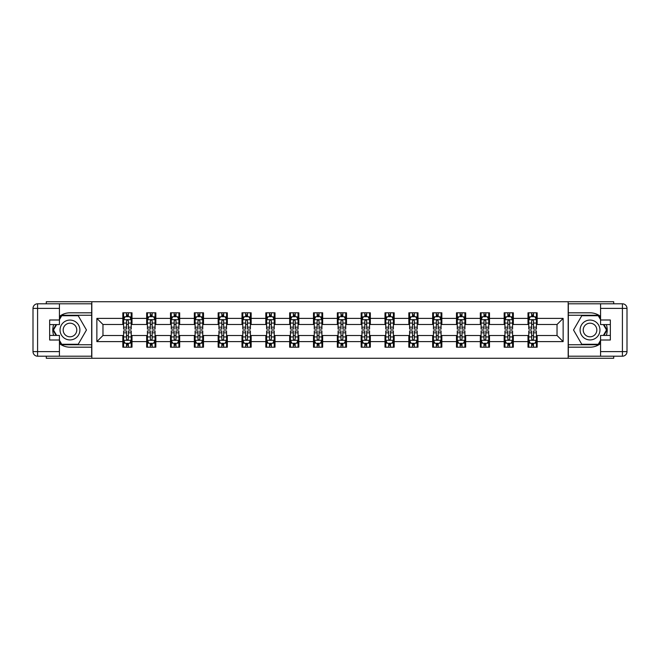 <?xml version="1.0" encoding="UTF-8"?>
<svg xmlns="http://www.w3.org/2000/svg" width="660" height="660" viewBox="0 0 660 660"><rect width="100%" height="100%" fill="white"/><g stroke="black" fill="none" stroke-linecap="round" stroke-linejoin="round"><path stroke-width="0.99" d="M46.291 356.202L46.291 358.264L613.709 358.264L613.709 356.202M613.709 303.798L613.709 301.736L568.178 301.736L568.178 358.264M568.178 301.736L46.291 301.736L46.291 303.798M91.822 358.264L91.822 301.736M537.166 318.392L537.166 312.815L528 312.815L528 318.392L513.332 318.392L513.332 312.815L504.166 312.815L504.166 318.392L489.497 318.392L489.497 312.815L480.332 312.815L480.332 318.392L465.663 318.392L465.663 312.815L456.497 312.815L456.497 318.392L441.837 318.392L441.837 312.815L432.663 312.815L432.663 318.392L418.003 318.392L418.003 312.815L408.837 312.815L408.837 318.392L394.168 318.392L394.168 312.815L385.003 312.815L385.003 318.392L370.334 318.392L370.334 312.815L361.168 312.815L361.168 318.392L346.5 318.392L346.5 312.815L337.334 312.815L337.334 318.392L322.666 318.392L322.666 312.815L313.5 312.815L313.5 318.392L298.832 318.392L298.832 312.815L289.666 312.815L289.666 318.392L274.997 318.392L274.997 312.815L265.832 312.815L265.832 318.392L251.163 318.392L251.163 312.815L241.997 312.815L241.997 318.392L227.337 318.392L227.337 312.815L218.163 312.815L218.163 318.392L203.503 318.392L203.503 312.815L194.337 312.815L194.337 318.392L179.668 318.392L179.668 312.815L170.503 312.815L170.503 318.392L155.834 318.392L155.834 312.815L146.668 312.815L146.668 318.392L132 318.392L132 312.815L122.834 312.815L122.834 318.392L96.863 318.392L96.863 341.608L102.968 335.503L122.834 335.503L122.834 347.185L132 347.185L132 335.503L146.668 335.503L146.668 347.185L155.834 347.185L155.834 335.503L170.503 335.503L170.503 347.185L179.668 347.185L179.668 335.503L194.337 335.503L194.337 347.185L203.503 347.185L203.503 335.503L218.163 335.503L218.163 347.185L227.337 347.185L227.337 335.503L241.997 335.503L241.997 347.185L251.163 347.185L251.163 335.503L265.832 335.503L265.832 347.185L274.997 347.185L274.997 335.503L289.666 335.503L289.666 347.185L298.832 347.185L298.832 335.503L313.5 335.503L313.5 347.185L322.666 347.185L322.666 335.503L337.334 335.503L337.334 347.185L346.5 347.185L346.5 335.503L361.168 335.503L361.168 347.185L370.334 347.185L370.334 335.503L385.003 335.503L385.003 347.185L394.168 347.185L394.168 335.503L408.837 335.503L408.837 347.185L418.003 347.185L418.003 335.503L432.663 335.503L432.663 347.185L441.837 347.185L441.837 335.503L456.497 335.503L456.497 347.185L465.663 347.185L465.663 335.503L480.332 335.503L480.332 347.185L489.497 347.185L489.497 335.503L504.166 335.503L504.166 347.185L513.332 347.185L513.332 335.503L528 335.503L528 347.185L537.166 347.185L537.166 335.503L557.032 335.503L557.032 324.497L537.166 324.497L537.166 318.392L563.137 318.392L563.137 341.608L537.166 341.608M528 341.608L513.332 341.608M504.166 341.608L489.497 341.608M480.332 341.608L465.663 341.608M456.497 341.608L441.837 341.608M432.663 341.608L418.003 341.608M408.837 341.608L394.168 341.608M385.003 341.608L370.334 341.608M361.168 341.608L346.5 341.608M337.334 341.608L322.666 341.608M313.5 341.608L298.832 341.608M289.666 341.608L274.997 341.608M265.832 341.608L251.163 341.608M241.997 341.608L227.337 341.608M218.163 341.608L203.503 341.608M194.337 341.608L179.668 341.608M170.503 341.608L155.834 341.608M146.668 341.608L132 341.608M122.834 341.608L96.863 341.608M528 318.392L528 324.497L513.332 324.497L513.332 318.392M504.166 318.392L504.166 324.497L489.497 324.497L489.497 318.392M480.332 318.392L480.332 324.497L465.663 324.497L465.663 318.392M456.497 318.392L456.497 324.497L441.837 324.497L441.837 318.392M432.663 318.392L432.663 324.497L418.003 324.497L418.003 318.392M408.837 318.392L408.837 324.497L394.168 324.497L394.168 318.392M385.003 318.392L385.003 324.497L370.334 324.497L370.334 318.392M361.168 318.392L361.168 324.497L346.5 324.497L346.5 318.392M337.334 318.392L337.334 324.497L322.666 324.497L322.666 318.392M313.5 318.392L313.5 324.497L298.832 324.497L298.832 318.392M289.666 318.392L289.666 324.497L274.997 324.497L274.997 318.392M265.832 318.392L265.832 324.497L251.163 324.497L251.163 318.392M241.997 318.392L241.997 324.497L227.337 324.497L227.337 318.392M218.163 318.392L218.163 324.497L203.503 324.497L203.503 318.392M194.337 318.392L194.337 324.497L179.668 324.497L179.668 318.392M170.503 318.392L170.503 324.497L155.834 324.497L155.834 318.392M146.668 318.392L146.668 324.497L132 324.497L132 318.392M122.834 318.392L122.834 324.497L102.968 324.497L96.863 318.392M102.968 324.497L102.968 335.503M563.137 341.608L557.032 335.503M557.032 324.497L563.137 318.392M122.834 316.635L123.593 316.635M126.497 316.635L128.337 316.635M131.233 316.635L132 316.635M122.834 324.349L123.593 324.349M126.497 324.349L128.337 324.349M131.233 324.349L132 324.349M122.834 335.651L123.593 335.651M126.497 335.651L128.337 335.651M131.233 335.651L132 335.651M122.834 343.365L123.593 343.365M126.497 343.365L128.337 343.365M131.233 343.365L132 343.365M146.668 335.651L147.427 335.651M150.331 335.651L152.163 335.651M155.067 335.651L155.834 335.651M146.668 343.365L147.427 343.365M150.331 343.365L152.163 343.365M155.067 343.365L155.834 343.365M146.668 316.635L147.427 316.635M150.331 316.635L152.163 316.635M155.067 316.635L155.834 316.635M146.668 324.349L147.427 324.349M150.331 324.349L152.163 324.349M155.067 324.349L155.834 324.349M170.503 335.651L171.262 335.651M174.166 335.651L175.997 335.651M178.901 335.651L179.668 335.651M170.503 343.365L171.262 343.365M174.166 343.365L175.997 343.365M178.901 343.365L179.668 343.365M170.503 316.635L171.262 316.635M174.166 316.635L175.997 316.635M178.901 316.635L179.668 316.635M170.503 324.349L171.262 324.349M174.166 324.349L175.997 324.349M178.901 324.349L179.668 324.349M194.337 335.651L195.096 335.651M198 335.651L199.831 335.651M202.736 335.651L203.503 335.651M194.337 343.365L195.096 343.365M198 343.365L199.831 343.365M202.736 343.365L203.503 343.365M194.337 316.635L195.096 316.635M198 316.635L199.831 316.635M202.736 316.635L203.503 316.635M194.337 324.349L195.096 324.349M198 324.349L199.831 324.349M202.736 324.349L203.503 324.349M218.163 335.651L218.93 335.651M221.834 335.651L223.666 335.651M226.57 335.651L227.337 335.651M218.163 343.365L218.93 343.365M221.834 343.365L223.666 343.365M226.57 343.365L227.337 343.365M218.163 316.635L218.93 316.635M221.834 316.635L223.666 316.635M226.57 316.635L227.337 316.635M218.163 324.349L218.93 324.349M221.834 324.349L223.666 324.349M226.57 324.349L227.337 324.349M241.997 335.651L242.764 335.651M245.668 335.651L247.5 335.651M250.404 335.651L251.163 335.651M241.997 343.365L242.764 343.365M245.668 343.365L247.5 343.365M250.404 343.365L251.163 343.365M241.997 316.635L242.764 316.635M245.668 316.635L247.5 316.635M250.404 316.635L251.163 316.635M241.997 324.349L242.764 324.349M245.668 324.349L247.5 324.349M250.404 324.349L251.163 324.349M265.832 335.651L266.599 335.651M269.503 335.651L271.334 335.651M274.238 335.651L274.997 335.651M265.832 343.365L266.599 343.365M269.503 343.365L271.334 343.365M274.238 343.365L274.997 343.365M265.832 316.635L266.599 316.635M269.503 316.635L271.334 316.635M274.238 316.635L274.997 316.635M265.832 324.349L266.599 324.349M269.503 324.349L271.334 324.349M274.238 324.349L274.997 324.349M289.666 335.651L290.433 335.651M293.337 335.651L295.168 335.651M298.072 335.651L298.832 335.651M289.666 343.365L290.433 343.365M293.337 343.365L295.168 343.365M298.072 343.365L298.832 343.365M289.666 316.635L290.433 316.635M293.337 316.635L295.168 316.635M298.072 316.635L298.832 316.635M289.666 324.349L290.433 324.349M293.337 324.349L295.168 324.349M298.072 324.349L298.832 324.349M313.5 335.651L314.267 335.651M317.163 335.651L319.003 335.651M321.907 335.651L322.666 335.651M313.5 343.365L314.267 343.365M317.163 343.365L319.003 343.365M321.907 343.365L322.666 343.365M313.5 316.635L314.267 316.635M317.163 316.635L319.003 316.635M321.907 316.635L322.666 316.635M313.5 324.349L314.267 324.349M317.163 324.349L319.003 324.349M321.907 324.349L322.666 324.349M337.334 335.651L338.093 335.651M340.997 335.651L342.837 335.651M345.733 335.651L346.5 335.651M337.334 343.365L338.093 343.365M340.997 343.365L342.837 343.365M345.733 343.365L346.5 343.365M337.334 316.635L338.093 316.635M340.997 316.635L342.837 316.635M345.733 316.635L346.5 316.635M337.334 324.349L338.093 324.349M340.997 324.349L342.837 324.349M345.733 324.349L346.5 324.349M361.168 335.651L361.927 335.651M364.832 335.651L366.663 335.651M369.567 335.651L370.334 335.651M361.168 343.365L361.927 343.365M364.832 343.365L366.663 343.365M369.567 343.365L370.334 343.365M361.168 316.635L361.927 316.635M364.832 316.635L366.663 316.635M369.567 316.635L370.334 316.635M361.168 324.349L361.927 324.349M364.832 324.349L366.663 324.349M369.567 324.349L370.334 324.349M385.003 335.651L385.762 335.651M388.666 335.651L390.497 335.651M393.401 335.651L394.168 335.651M385.003 343.365L385.762 343.365M388.666 343.365L390.497 343.365M393.401 343.365L394.168 343.365M385.003 316.635L385.762 316.635M388.666 316.635L390.497 316.635M393.401 316.635L394.168 316.635M385.003 324.349L385.762 324.349M388.666 324.349L390.497 324.349M393.401 324.349L394.168 324.349M408.837 335.651L409.596 335.651M412.5 335.651L414.332 335.651M417.236 335.651L418.003 335.651M408.837 343.365L409.596 343.365M412.5 343.365L414.332 343.365M417.236 343.365L418.003 343.365M408.837 316.635L409.596 316.635M412.5 316.635L414.332 316.635M417.236 316.635L418.003 316.635M408.837 324.349L409.596 324.349M412.5 324.349L414.332 324.349M417.236 324.349L418.003 324.349M432.663 335.651L433.43 335.651M436.334 335.651L438.166 335.651M441.07 335.651L441.837 335.651M432.663 343.365L433.43 343.365M436.334 343.365L438.166 343.365M441.07 343.365L441.837 343.365M432.663 316.635L433.43 316.635M436.334 316.635L438.166 316.635M441.07 316.635L441.837 316.635M432.663 324.349L433.43 324.349M436.334 324.349L438.166 324.349M441.07 324.349L441.837 324.349M456.497 335.651L457.264 335.651M460.168 335.651L462 335.651M464.904 335.651L465.663 335.651M456.497 343.365L457.264 343.365M460.168 343.365L462 343.365M464.904 343.365L465.663 343.365M456.497 316.635L457.264 316.635M460.168 316.635L462 316.635M464.904 316.635L465.663 316.635M456.497 324.349L457.264 324.349M460.168 324.349L462 324.349M464.904 324.349L465.663 324.349M480.332 335.651L481.099 335.651M484.003 335.651L485.834 335.651M488.738 335.651L489.497 335.651M480.332 343.365L481.099 343.365M484.003 343.365L485.834 343.365M488.738 343.365L489.497 343.365M480.332 316.635L481.099 316.635M484.003 316.635L485.834 316.635M488.738 316.635L489.497 316.635M480.332 324.349L481.099 324.349M484.003 324.349L485.834 324.349M488.738 324.349L489.497 324.349M504.166 335.651L504.933 335.651M507.837 335.651L509.668 335.651M512.572 335.651L513.332 335.651M504.166 343.365L504.933 343.365M507.837 343.365L509.668 343.365M512.572 343.365L513.332 343.365M504.166 316.635L504.933 316.635M507.837 316.635L509.668 316.635M512.572 316.635L513.332 316.635M504.166 324.349L504.933 324.349M507.837 324.349L509.668 324.349M512.572 324.349L513.332 324.349M528 335.651L528.767 335.651M531.663 335.651L533.503 335.651M536.407 335.651L537.166 335.651M528 343.365L528.767 343.365M531.663 343.365L533.503 343.365M536.407 343.365L537.166 343.365M528 316.635L528.767 316.635M531.663 316.635L533.503 316.635M536.407 316.635L537.166 316.635M528 324.349L528.767 324.349M531.663 324.349L533.503 324.349M536.407 324.349L537.166 324.349M128.337 314.795L126.497 314.795M131.233 327.17L128.337 327.17L128.337 329.084L131.233 329.084L131.233 319.762L129.707 316.709L125.128 316.709L123.593 319.762L123.593 329.084L126.497 329.084L126.497 327.17L123.593 327.17M123.593 319.762L123.593 312.815M131.233 319.762L131.233 312.815M126.497 316.709L126.497 312.815M128.337 312.815L128.337 316.709M128.337 327.17L128.337 320.909C127.726 319.729 127.116 319.729 126.497 320.909L126.497 327.17M126.497 345.205L128.337 345.205M123.593 332.83L126.497 332.83L126.497 330.916L123.593 330.916L123.593 340.238L125.128 343.291L129.707 343.291L131.233 340.238L131.233 330.916L128.337 330.916L128.337 332.83L131.233 332.83M131.233 340.238L131.233 347.185M123.593 340.238L123.593 347.185M128.337 343.291L128.337 347.185M126.497 347.185L126.497 343.291M126.497 332.83L126.497 339.091C127.108 340.271 127.718 340.271 128.337 339.091L128.337 332.83M74.935 321.403A9.933 9.933 0 0 0 61.372 325.034A9.933 9.933 0 0 0 65.01 338.596A9.933 9.933 0 0 0 78.573 334.966A9.933 9.933 0 0 0 74.935 321.403M73.375 324.109A6.798 6.798 0 0 0 64.086 326.601A6.798 6.798 0 0 0 66.569 335.89A6.798 6.798 0 0 0 75.859 333.399A6.798 6.798 0 0 0 73.375 324.109M59.433 319.688L61.726 315.719L78.218 315.719L86.468 330L78.218 344.281L61.726 344.281L59.433 340.312M56.611 335.42L53.476 330L56.611 324.58M594.99 321.403A9.933 9.933 0 0 0 581.427 325.034A9.933 9.933 0 0 0 585.065 338.596A9.933 9.933 0 0 0 598.628 334.966A9.933 9.933 0 0 0 594.99 321.403M593.431 324.109A6.798 6.798 0 0 0 584.141 326.601A6.798 6.798 0 0 0 586.624 335.89A6.798 6.798 0 0 0 595.914 333.399A6.798 6.798 0 0 0 593.431 324.109M600.567 340.312L598.273 344.281L581.782 344.281L573.532 330L581.782 315.719L598.273 315.719L600.567 319.688M603.388 324.58L606.523 330L603.388 335.42M59.433 343.571A17.185 17.185 0 0 0 69.968 347.185L91.666 347.185L91.666 356.202L37.587 356.202A4.587 4.587 0 0 1 33 351.615L33 308.385A4.587 4.587 0 0 1 37.587 303.798L59.433 303.798L59.433 324.58L49.657 324.58M59.433 303.798L91.666 303.798L91.666 312.815L69.968 312.815A17.185 17.185 0 0 0 59.433 316.429M53.666 324.58A17.185 17.185 0 0 0 53.666 335.42M91.666 347.185L91.666 312.815M49.657 335.42L59.433 335.42L59.433 356.202M59.433 319.993L49.657 319.993L49.657 340.007L59.433 340.007M91.666 315.257L61.462 315.257L59.433 318.772M59.433 341.228L61.462 344.743L91.666 344.743M56.084 324.58L52.949 330L56.084 335.42M600.567 316.429A17.185 17.185 0 0 0 590.032 312.815L568.334 312.815L568.334 303.798L622.413 303.798A4.587 4.587 0 0 1 627 308.385L627 351.615A4.587 4.587 0 0 1 622.413 356.202L600.567 356.202L600.567 335.42L610.343 335.42M600.567 356.202L568.334 356.202L568.334 347.185L590.032 347.185A17.185 17.185 0 0 0 600.567 343.571M606.334 335.42A17.185 17.185 0 0 0 606.334 324.58M568.334 312.815L568.334 347.185M610.343 324.58L600.567 324.58L600.567 303.798M600.567 340.007L610.343 340.007L610.343 319.993L600.567 319.993M568.334 344.743L598.538 344.743L600.567 341.228M600.567 318.772L598.538 315.257L568.334 315.257M603.916 335.42L607.052 330L603.916 324.58M152.163 314.795L150.331 314.795M155.067 327.17L152.163 327.17L152.163 329.084L155.067 329.084L155.067 319.762L153.541 316.709L148.962 316.709L147.427 319.762L147.427 329.084L150.331 329.084L150.331 327.17L147.427 327.17M147.427 319.762L147.427 312.815M155.067 319.762L155.067 312.815M150.331 316.709L150.331 312.815M152.163 312.815L152.163 316.709M152.163 327.17L152.163 320.909C151.552 319.729 150.942 319.729 150.331 320.909L150.331 327.17M175.997 314.795L174.166 314.795M178.901 327.17L175.997 327.17L175.997 329.084L178.901 329.084L178.901 319.762L177.375 316.709L172.788 316.709L171.262 319.762L171.262 329.084L174.166 329.084L174.166 327.17L171.262 327.17M171.262 319.762L171.262 312.815M178.901 319.762L178.901 312.815M174.166 316.709L174.166 312.815M175.997 312.815L175.997 316.709M175.997 327.17L175.997 320.909C175.387 319.729 174.776 319.729 174.166 320.909L174.166 327.17M150.331 345.205L152.163 345.205M147.427 332.83L150.331 332.83L150.331 330.916L147.427 330.916L147.427 340.238L148.962 343.291L153.541 343.291L155.067 340.238L155.067 330.916L152.163 330.916L152.163 332.83L155.067 332.83M155.067 340.238L155.067 347.185M147.427 340.238L147.427 347.185M152.163 343.291L152.163 347.185M150.331 347.185L150.331 343.291M150.331 332.83L150.331 339.091C150.942 340.271 151.552 340.271 152.163 339.091L152.163 332.83M174.166 345.205L175.997 345.205M171.262 332.83L174.166 332.83L174.166 330.916L171.262 330.916L171.262 340.238L172.788 343.291L177.375 343.291L178.901 340.238L178.901 330.916L175.997 330.916L175.997 332.83L178.901 332.83M178.901 340.238L178.901 347.185M171.262 340.238L171.262 347.185M175.997 343.291L175.997 347.185M174.166 347.185L174.166 343.291M174.166 332.83L174.166 339.091C174.776 340.271 175.387 340.271 175.997 339.091L175.997 332.83M199.831 314.795L198 314.795M202.736 327.17L199.831 327.17L199.831 329.084L202.736 329.084L202.736 319.762L201.209 316.709L196.622 316.709L195.096 319.762L195.096 329.084L198 329.084L198 327.17L195.096 327.17M195.096 319.762L195.096 312.815M202.736 319.762L202.736 312.815M198 316.709L198 312.815M199.831 312.815L199.831 316.709M199.831 327.17L199.831 320.909C199.221 319.729 198.611 319.729 198 320.909L198 327.17M223.666 314.795L221.834 314.795M226.57 327.17L223.666 327.17L223.666 329.084L226.57 329.084L226.57 319.762L225.043 316.709L220.457 316.709L218.93 319.762L218.93 329.084L221.834 329.084L221.834 327.17L218.93 327.17M218.93 319.762L218.93 312.815M226.57 319.762L226.57 312.815M221.834 316.709L221.834 312.815M223.666 312.815L223.666 316.709M223.666 327.17L223.666 320.909C223.055 319.729 222.445 319.729 221.834 320.909L221.834 327.17M247.5 314.795L245.668 314.795M250.404 327.17L247.5 327.17L247.5 329.084L250.404 329.084L250.404 319.762L248.878 316.709L244.291 316.709L242.764 319.762L242.764 329.084L245.668 329.084L245.668 327.17L242.764 327.17M242.764 319.762L242.764 312.815M250.404 319.762L250.404 312.815M245.668 316.709L245.668 312.815M247.5 312.815L247.5 316.709M247.5 327.17L247.5 320.909C246.889 319.729 246.279 319.729 245.668 320.909L245.668 327.17M198 345.205L199.831 345.205M195.096 332.83L198 332.83L198 330.916L195.096 330.916L195.096 340.238L196.622 343.291L201.209 343.291L202.736 340.238L202.736 330.916L199.831 330.916L199.831 332.83L202.736 332.83M202.736 340.238L202.736 347.185M195.096 340.238L195.096 347.185M199.831 343.291L199.831 347.185M198 347.185L198 343.291M198 332.83L198 339.091C198.611 340.271 199.221 340.271 199.831 339.091L199.831 332.83M221.834 345.205L223.666 345.205M218.93 332.83L221.834 332.83L221.834 330.916L218.93 330.916L218.93 340.238L220.457 343.291L225.043 343.291L226.57 340.238L226.57 330.916L223.666 330.916L223.666 332.83L226.57 332.83M226.57 340.238L226.57 347.185M218.93 340.238L218.93 347.185M223.666 343.291L223.666 347.185M221.834 347.185L221.834 343.291M221.834 332.83L221.834 339.091C222.445 340.271 223.055 340.271 223.666 339.091L223.666 332.83M245.668 345.205L247.5 345.205M242.764 332.83L245.668 332.83L245.668 330.916L242.764 330.916L242.764 340.238L244.291 343.291L248.878 343.291L250.404 340.238L250.404 330.916L247.5 330.916L247.5 332.83L250.404 332.83M250.404 340.238L250.404 347.185M242.764 340.238L242.764 347.185M247.5 343.291L247.5 347.185M245.668 347.185L245.668 343.291M245.668 332.83L245.668 339.091C246.279 340.271 246.889 340.271 247.5 339.091L247.5 332.83M271.334 314.795L269.503 314.795M274.238 327.17L271.334 327.17L271.334 329.084L274.238 329.084L274.238 319.762L272.712 316.709L268.125 316.709L266.599 319.762L266.599 329.084L269.503 329.084L269.503 327.17L266.599 327.17M266.599 319.762L266.599 312.815M274.238 319.762L274.238 312.815M269.503 316.709L269.503 312.815M271.334 312.815L271.334 316.709M271.334 327.17L271.334 320.909C270.724 319.729 270.113 319.729 269.503 320.909L269.503 327.17M269.503 345.205L271.334 345.205M266.599 332.83L269.503 332.83L269.503 330.916L266.599 330.916L266.599 340.238L268.125 343.291L272.712 343.291L274.238 340.238L274.238 330.916L271.334 330.916L271.334 332.83L274.238 332.83M274.238 340.238L274.238 347.185M266.599 340.238L266.599 347.185M271.334 343.291L271.334 347.185M269.503 347.185L269.503 343.291M269.503 332.83L269.503 339.091C270.113 340.271 270.724 340.271 271.334 339.091L271.334 332.83M295.168 314.795L293.337 314.795M298.072 327.17L295.168 327.17L295.168 329.084L298.072 329.084L298.072 319.762L296.538 316.709L291.959 316.709L290.433 319.762L290.433 329.084L293.337 329.084L293.337 327.17L290.433 327.17M290.433 319.762L290.433 312.815M298.072 319.762L298.072 312.815M293.337 316.709L293.337 312.815M295.168 312.815L295.168 316.709M295.168 327.17L295.168 320.909C294.558 319.729 293.947 319.729 293.337 320.909L293.337 327.17M293.337 345.205L295.168 345.205M290.433 332.83L293.337 332.83L293.337 330.916L290.433 330.916L290.433 340.238L291.959 343.291L296.538 343.291L298.072 340.238L298.072 330.916L295.168 330.916L295.168 332.83L298.072 332.83M298.072 340.238L298.072 347.185M290.433 340.238L290.433 347.185M295.168 343.291L295.168 347.185M293.337 347.185L293.337 343.291M293.337 332.83L293.337 339.091C293.947 340.271 294.558 340.271 295.168 339.091L295.168 332.83M319.003 314.795L317.163 314.795M321.907 327.17L319.003 327.17L319.003 329.084L321.907 329.084L321.907 319.762L320.372 316.709L315.793 316.709L314.267 319.762L314.267 329.084L317.163 329.084L317.163 327.17L314.267 327.17M314.267 319.762L314.267 312.815M321.907 319.762L321.907 312.815M317.163 316.709L317.163 312.815M319.003 312.815L319.003 316.709M319.003 327.17L319.003 320.909C318.392 319.729 317.782 319.729 317.163 320.909L317.163 327.17M317.163 345.205L319.003 345.205M314.267 332.83L317.163 332.83L317.163 330.916L314.267 330.916L314.267 340.238L315.793 343.291L320.372 343.291L321.907 340.238L321.907 330.916L319.003 330.916L319.003 332.83L321.907 332.83M321.907 340.238L321.907 347.185M314.267 340.238L314.267 347.185M319.003 343.291L319.003 347.185M317.163 347.185L317.163 343.291M317.163 332.83L317.163 339.091C317.774 340.271 318.384 340.271 319.003 339.091L319.003 332.83M342.837 314.795L340.997 314.795M345.733 327.17L342.837 327.17L342.837 329.084L345.733 329.084L345.733 319.762L344.207 316.709L339.628 316.709L338.093 319.762L338.093 329.084L340.997 329.084L340.997 327.17L338.093 327.17M338.093 319.762L338.093 312.815M345.733 319.762L345.733 312.815M340.997 316.709L340.997 312.815M342.837 312.815L342.837 316.709M342.837 327.17L342.837 320.909C342.226 319.729 341.616 319.729 340.997 320.909L340.997 327.17M340.997 345.205L342.837 345.205M338.093 332.83L340.997 332.83L340.997 330.916L338.093 330.916L338.093 340.238L339.628 343.291L344.207 343.291L345.733 340.238L345.733 330.916L342.837 330.916L342.837 332.83L345.733 332.83M345.733 340.238L345.733 347.185M338.093 340.238L338.093 347.185M342.837 343.291L342.837 347.185M340.997 347.185L340.997 343.291M340.997 332.83L340.997 339.091C341.608 340.271 342.218 340.271 342.837 339.091L342.837 332.83M366.663 314.795L364.832 314.795M369.567 327.17L366.663 327.17L366.663 329.084L369.567 329.084L369.567 319.762L368.041 316.709L363.462 316.709L361.927 319.762L361.927 329.084L364.832 329.084L364.832 327.17L361.927 327.17M361.927 319.762L361.927 312.815M369.567 319.762L369.567 312.815M364.832 316.709L364.832 312.815M366.663 312.815L366.663 316.709M366.663 327.17L366.663 320.909C366.052 319.729 365.442 319.729 364.832 320.909L364.832 327.17M364.832 345.205L366.663 345.205M361.927 332.83L364.832 332.83L364.832 330.916L361.927 330.916L361.927 340.238L363.462 343.291L368.041 343.291L369.567 340.238L369.567 330.916L366.663 330.916L366.663 332.83L369.567 332.83M369.567 340.238L369.567 347.185M361.927 340.238L361.927 347.185M366.663 343.291L366.663 347.185M364.832 347.185L364.832 343.291M364.832 332.83L364.832 339.091C365.442 340.271 366.052 340.271 366.663 339.091L366.663 332.83M390.497 314.795L388.666 314.795M393.401 327.17L390.497 327.17L390.497 329.084L393.401 329.084L393.401 319.762L391.875 316.709L387.288 316.709L385.762 319.762L385.762 329.084L388.666 329.084L388.666 327.17L385.762 327.17M385.762 319.762L385.762 312.815M393.401 319.762L393.401 312.815M388.666 316.709L388.666 312.815M390.497 312.815L390.497 316.709M390.497 327.17L390.497 320.909C389.887 319.729 389.276 319.729 388.666 320.909L388.666 327.17M388.666 345.205L390.497 345.205M385.762 332.83L388.666 332.83L388.666 330.916L385.762 330.916L385.762 340.238L387.288 343.291L391.875 343.291L393.401 340.238L393.401 330.916L390.497 330.916L390.497 332.83L393.401 332.83M393.401 340.238L393.401 347.185M385.762 340.238L385.762 347.185M390.497 343.291L390.497 347.185M388.666 347.185L388.666 343.291M388.666 332.83L388.666 339.091C389.276 340.271 389.887 340.271 390.497 339.091L390.497 332.83M414.332 314.795L412.5 314.795M417.236 327.17L414.332 327.17L414.332 329.084L417.236 329.084L417.236 319.762L415.709 316.709L411.122 316.709L409.596 319.762L409.596 329.084L412.5 329.084L412.5 327.17L409.596 327.17M409.596 319.762L409.596 312.815M417.236 319.762L417.236 312.815M412.5 316.709L412.5 312.815M414.332 312.815L414.332 316.709M414.332 327.17L414.332 320.909C413.721 319.729 413.111 319.729 412.5 320.909L412.5 327.17M412.5 345.205L414.332 345.205M409.596 332.83L412.5 332.83L412.5 330.916L409.596 330.916L409.596 340.238L411.122 343.291L415.709 343.291L417.236 340.238L417.236 330.916L414.332 330.916L414.332 332.83L417.236 332.83M417.236 340.238L417.236 347.185M409.596 340.238L409.596 347.185M414.332 343.291L414.332 347.185M412.5 347.185L412.5 343.291M412.5 332.83L412.5 339.091C413.111 340.271 413.721 340.271 414.332 339.091L414.332 332.83M438.166 314.795L436.334 314.795M441.07 327.17L438.166 327.17L438.166 329.084L441.07 329.084L441.07 319.762L439.543 316.709L434.957 316.709L433.43 319.762L433.43 329.084L436.334 329.084L436.334 327.17L433.43 327.17M433.43 319.762L433.43 312.815M441.07 319.762L441.07 312.815M436.334 316.709L436.334 312.815M438.166 312.815L438.166 316.709M438.166 327.17L438.166 320.909C437.555 319.729 436.945 319.729 436.334 320.909L436.334 327.17M436.334 345.205L438.166 345.205M433.43 332.83L436.334 332.83L436.334 330.916L433.43 330.916L433.43 340.238L434.957 343.291L439.543 343.291L441.07 340.238L441.07 330.916L438.166 330.916L438.166 332.83L441.07 332.83M441.07 340.238L441.07 347.185M433.43 340.238L433.43 347.185M438.166 343.291L438.166 347.185M436.334 347.185L436.334 343.291M436.334 332.83L436.334 339.091C436.945 340.271 437.555 340.271 438.166 339.091L438.166 332.83M462 314.795L460.168 314.795M464.904 327.17L462 327.17L462 329.084L464.904 329.084L464.904 319.762L463.378 316.709L458.791 316.709L457.264 319.762L457.264 329.084L460.168 329.084L460.168 327.17L457.264 327.17M457.264 319.762L457.264 312.815M464.904 319.762L464.904 312.815M460.168 316.709L460.168 312.815M462 312.815L462 316.709M462 327.17L462 320.909C461.389 319.729 460.779 319.729 460.168 320.909L460.168 327.17M460.168 345.205L462 345.205M457.264 332.83L460.168 332.83L460.168 330.916L457.264 330.916L457.264 340.238L458.791 343.291L463.378 343.291L464.904 340.238L464.904 330.916L462 330.916L462 332.83L464.904 332.83M464.904 340.238L464.904 347.185M457.264 340.238L457.264 347.185M462 343.291L462 347.185M460.168 347.185L460.168 343.291M460.168 332.83L460.168 339.091C460.779 340.271 461.389 340.271 462 339.091L462 332.83M485.834 314.795L484.003 314.795M488.738 327.17L485.834 327.17L485.834 329.084L488.738 329.084L488.738 319.762L487.212 316.709L482.625 316.709L481.099 319.762L481.099 329.084L484.003 329.084L484.003 327.17L481.099 327.17M481.099 319.762L481.099 312.815M488.738 319.762L488.738 312.815M484.003 316.709L484.003 312.815M485.834 312.815L485.834 316.709M485.834 327.17L485.834 320.909C485.224 319.729 484.613 319.729 484.003 320.909L484.003 327.17M484.003 345.205L485.834 345.205M481.099 332.83L484.003 332.83L484.003 330.916L481.099 330.916L481.099 340.238L482.625 343.291L487.212 343.291L488.738 340.238L488.738 330.916L485.834 330.916L485.834 332.83L488.738 332.83M488.738 340.238L488.738 347.185M481.099 340.238L481.099 347.185M485.834 343.291L485.834 347.185M484.003 347.185L484.003 343.291M484.003 332.83L484.003 339.091C484.613 340.271 485.224 340.271 485.834 339.091L485.834 332.83M509.668 314.795L507.837 314.795M512.572 327.17L509.668 327.17L509.668 329.084L512.572 329.084L512.572 319.762L511.038 316.709L506.459 316.709L504.933 319.762L504.933 329.084L507.837 329.084L507.837 327.17L504.933 327.17M504.933 319.762L504.933 312.815M512.572 319.762L512.572 312.815M507.837 316.709L507.837 312.815M509.668 312.815L509.668 316.709M509.668 327.17L509.668 320.909C509.058 319.729 508.447 319.729 507.837 320.909L507.837 327.17M507.837 345.205L509.668 345.205M504.933 332.83L507.837 332.83L507.837 330.916L504.933 330.916L504.933 340.238L506.459 343.291L511.038 343.291L512.572 340.238L512.572 330.916L509.668 330.916L509.668 332.83L512.572 332.83M512.572 340.238L512.572 347.185M504.933 340.238L504.933 347.185M509.668 343.291L509.668 347.185M507.837 347.185L507.837 343.291M507.837 332.83L507.837 339.091C508.447 340.271 509.058 340.271 509.668 339.091L509.668 332.83M533.503 314.795L531.663 314.795M536.407 327.17L533.503 327.17L533.503 329.084L536.407 329.084L536.407 319.762L534.872 316.709L530.293 316.709L528.767 319.762L528.767 329.084L531.663 329.084L531.663 327.17L528.767 327.17M528.767 319.762L528.767 312.815M536.407 319.762L536.407 312.815M531.663 316.709L531.663 312.815M533.503 312.815L533.503 316.709M533.503 327.17L533.503 320.909C532.892 319.729 532.282 319.729 531.663 320.909L531.663 327.17M531.663 345.205L533.503 345.205M528.767 332.83L531.663 332.83L531.663 330.916L528.767 330.916L528.767 340.238L530.293 343.291L534.872 343.291L536.407 340.238L536.407 330.916L533.503 330.916L533.503 332.83L536.407 332.83M536.407 340.238L536.407 347.185M528.767 340.238L528.767 347.185M533.503 343.291L533.503 347.185M531.663 347.185L531.663 343.291M531.663 332.83L531.663 339.091C532.273 340.271 532.884 340.271 533.503 339.091L533.503 332.83M131.2 319.688L123.635 319.688M123.593 316.891L125.037 316.891M129.797 316.891L131.233 316.891M126.497 323.07L123.593 323.07M131.233 323.07L128.337 323.07M128.337 315.769L126.497 315.769M123.635 340.312L131.2 340.312M131.233 343.109L129.797 343.109M125.037 343.109L123.593 343.109M128.337 336.93L131.233 336.93M123.593 336.93L126.497 336.93M126.497 344.231L128.337 344.231M59.433 308.385L37.587 308.385L37.587 351.615L59.433 351.615M33 308.385L37.587 308.385L37.587 303.798M37.587 356.202L37.587 351.615L33 351.615M600.567 351.615L622.413 351.615L622.413 308.385L600.567 308.385M627 351.615L622.413 351.615L622.413 356.202M622.413 303.798L622.413 308.385L627 308.385M155.034 319.688L147.469 319.688M147.427 316.891L148.863 316.891M153.631 316.891L155.067 316.891M150.331 323.07L147.427 323.07M155.067 323.07L152.163 323.07M152.163 315.769L150.331 315.769M178.868 319.688L171.303 319.688M171.262 316.891L172.697 316.891M177.466 316.891L178.901 316.891M174.166 323.07L171.262 323.07M178.901 323.07L175.997 323.07M175.997 315.769L174.166 315.769M147.469 340.312L155.034 340.312M155.067 343.109L153.631 343.109M148.863 343.109L147.427 343.109M152.163 336.93L155.067 336.93M147.427 336.93L150.331 336.93M150.331 344.231L152.163 344.231M171.303 340.312L178.868 340.312M178.901 343.109L177.466 343.109M172.697 343.109L171.262 343.109M175.997 336.93L178.901 336.93M171.262 336.93L174.166 336.93M174.166 344.231L175.997 344.231M202.694 319.688L195.137 319.688M195.096 316.891L196.531 316.891M201.3 316.891L202.736 316.891M198 323.07L195.096 323.07M202.736 323.07L199.831 323.07M199.831 315.769L198 315.769M226.528 319.688L218.971 319.688M218.93 316.891L220.366 316.891M225.134 316.891L226.57 316.891M221.834 323.07L218.93 323.07M226.57 323.07L223.666 323.07M223.666 315.769L221.834 315.769M250.363 319.688L242.806 319.688M242.764 316.891L244.2 316.891M248.968 316.891L250.404 316.891M245.668 323.07L242.764 323.07M250.404 323.07L247.5 323.07M247.5 315.769L245.668 315.769M195.137 340.312L202.694 340.312M202.736 343.109L201.3 343.109M196.531 343.109L195.096 343.109M199.831 336.93L202.736 336.93M195.096 336.93L198 336.93M198 344.231L199.831 344.231M218.971 340.312L226.528 340.312M226.57 343.109L225.134 343.109M220.366 343.109L218.93 343.109M223.666 336.93L226.57 336.93M218.93 336.93L221.834 336.93M221.834 344.231L223.666 344.231M242.806 340.312L250.363 340.312M250.404 343.109L248.968 343.109M244.2 343.109L242.764 343.109M247.5 336.93L250.404 336.93M242.764 336.93L245.668 336.93M245.668 344.231L247.5 344.231M274.197 319.688L266.632 319.688M266.599 316.891L268.034 316.891M272.803 316.891L274.238 316.891M269.503 323.07L266.599 323.07M274.238 323.07L271.334 323.07M271.334 315.769L269.503 315.769M266.632 340.312L274.197 340.312M274.238 343.109L272.803 343.109M268.034 343.109L266.599 343.109M271.334 336.93L274.238 336.93M266.599 336.93L269.503 336.93M269.503 344.231L271.334 344.231M298.031 319.688L290.466 319.688M290.433 316.891L291.868 316.891M296.637 316.891L298.072 316.891M293.337 323.07L290.433 323.07M298.072 323.07L295.168 323.07M295.168 315.769L293.337 315.769M290.466 340.312L298.031 340.312M298.072 343.109L296.637 343.109M291.868 343.109L290.433 343.109M295.168 336.93L298.072 336.93M290.433 336.93L293.337 336.93M293.337 344.231L295.168 344.231M321.865 319.688L314.3 319.688M314.267 316.891L315.703 316.891M320.463 316.891L321.907 316.891M317.163 323.07L314.267 323.07M321.907 323.07L319.003 323.07M319.003 315.769L317.163 315.769M314.3 340.312L321.865 340.312M321.907 343.109L320.463 343.109M315.703 343.109L314.267 343.109M319.003 336.93L321.907 336.93M314.267 336.93L317.163 336.93M317.163 344.231L319.003 344.231M345.7 319.688L338.135 319.688M338.093 316.891L339.537 316.891M344.297 316.891L345.733 316.891M340.997 323.07L338.093 323.07M345.733 323.07L342.837 323.07M342.837 315.769L340.997 315.769M338.135 340.312L345.7 340.312M345.733 343.109L344.297 343.109M339.537 343.109L338.093 343.109M342.837 336.93L345.733 336.93M338.093 336.93L340.997 336.93M340.997 344.231L342.837 344.231M369.534 319.688L361.969 319.688M361.927 316.891L363.363 316.891M368.132 316.891L369.567 316.891M364.832 323.07L361.927 323.07M369.567 323.07L366.663 323.07M366.663 315.769L364.832 315.769M361.969 340.312L369.534 340.312M369.567 343.109L368.132 343.109M363.363 343.109L361.927 343.109M366.663 336.93L369.567 336.93M361.927 336.93L364.832 336.93M364.832 344.231L366.663 344.231M393.368 319.688L385.803 319.688M385.762 316.891L387.197 316.891M391.966 316.891L393.401 316.891M388.666 323.07L385.762 323.07M393.401 323.07L390.497 323.07M390.497 315.769L388.666 315.769M385.803 340.312L393.368 340.312M393.401 343.109L391.966 343.109M387.197 343.109L385.762 343.109M390.497 336.93L393.401 336.93M385.762 336.93L388.666 336.93M388.666 344.231L390.497 344.231M417.194 319.688L409.637 319.688M409.596 316.891L411.031 316.891M415.8 316.891L417.236 316.891M412.5 323.07L409.596 323.07M417.236 323.07L414.332 323.07M414.332 315.769L412.5 315.769M409.637 340.312L417.194 340.312M417.236 343.109L415.8 343.109M411.031 343.109L409.596 343.109M414.332 336.93L417.236 336.93M409.596 336.93L412.5 336.93M412.5 344.231L414.332 344.231M441.029 319.688L433.471 319.688M433.43 316.891L434.866 316.891M439.634 316.891L441.07 316.891M436.334 323.07L433.43 323.07M441.07 323.07L438.166 323.07M438.166 315.769L436.334 315.769M433.471 340.312L441.029 340.312M441.07 343.109L439.634 343.109M434.866 343.109L433.43 343.109M438.166 336.93L441.07 336.93M433.43 336.93L436.334 336.93M436.334 344.231L438.166 344.231M464.863 319.688L457.306 319.688M457.264 316.891L458.7 316.891M463.468 316.891L464.904 316.891M460.168 323.07L457.264 323.07M464.904 323.07L462 323.07M462 315.769L460.168 315.769M457.306 340.312L464.863 340.312M464.904 343.109L463.468 343.109M458.7 343.109L457.264 343.109M462 336.93L464.904 336.93M457.264 336.93L460.168 336.93M460.168 344.231L462 344.231M488.697 319.688L481.132 319.688M481.099 316.891L482.534 316.891M487.303 316.891L488.738 316.891M484.003 323.07L481.099 323.07M488.738 323.07L485.834 323.07M485.834 315.769L484.003 315.769M481.132 340.312L488.697 340.312M488.738 343.109L487.303 343.109M482.534 343.109L481.099 343.109M485.834 336.93L488.738 336.93M481.099 336.93L484.003 336.93M484.003 344.231L485.834 344.231M512.531 319.688L504.966 319.688M504.933 316.891L506.368 316.891M511.137 316.891L512.572 316.891M507.837 323.07L504.933 323.07M512.572 323.07L509.668 323.07M509.668 315.769L507.837 315.769M504.966 340.312L512.531 340.312M512.572 343.109L511.137 343.109M506.368 343.109L504.933 343.109M509.668 336.93L512.572 336.93M504.933 336.93L507.837 336.93M507.837 344.231L509.668 344.231M536.365 319.688L528.8 319.688M528.767 316.891L530.203 316.891M534.963 316.891L536.407 316.891M531.663 323.07L528.767 323.07M536.407 323.07L533.503 323.07M533.503 315.769L531.663 315.769M528.8 340.312L536.365 340.312M536.407 343.109L534.963 343.109M530.203 343.109L528.767 343.109M533.503 336.93L536.407 336.93M528.767 336.93L531.663 336.93M531.663 344.231L533.503 344.231"/></g></svg>
